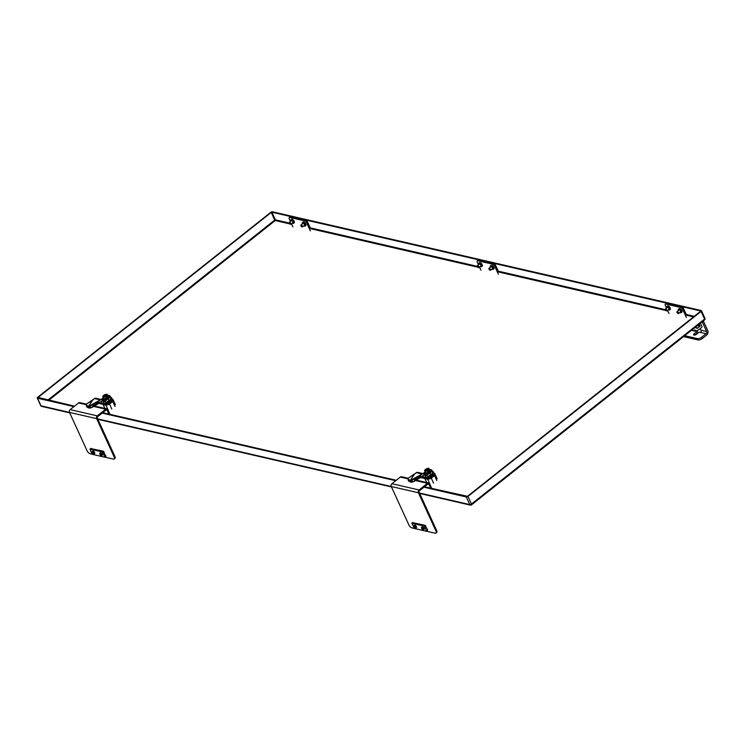 <?xml version="1.0" encoding="UTF-8"?>
<svg xmlns="http://www.w3.org/2000/svg" width="745" height="745" viewBox="0 0 745 745"><rect width="100%" height="100%" fill="white"/><g stroke="black" fill="none" stroke-linecap="round" stroke-linejoin="round"><path stroke-width="1.12" d="M105.455 399.692L105.436 399.646A3.25 1.415 -24.6 0 0 105.948 399.488A3.25 1.415 -24.6 0 0 106.47 399.292A3.25 1.415 -24.6 0 0 106.991 399.059A3.25 1.415 -24.6 0 0 107.485 398.789A3.25 1.415 -24.6 0 0 107.932 398.491A3.25 1.415 -24.6 0 0 108.332 398.175A3.25 1.415 -24.6 0 0 108.658 397.849A3.25 1.415 -24.6 0 0 108.919 397.523A3.25 1.415 -24.6 0 0 109.077 397.243M103.788 399.665A3.25 1.415 -24.6 0 0 104.067 399.73A3.25 1.415 -24.6 0 0 104.477 399.748A3.25 1.415 -24.6 0 0 104.933 399.711A3.25 1.415 -24.6 0 0 105.427 399.627M107.96 395.521A3.399 1.481 155.4 0 1 108.109 395.53A3.399 1.481 155.4 0 1 108.37 395.576A3.399 1.481 155.4 0 1 109.077 396.051A3.399 1.481 155.4 0 1 107.364 398.407A3.399 1.481 155.4 0 1 103.592 399.367A3.399 1.481 155.4 0 1 102.885 398.882A3.399 1.481 155.4 0 1 103.117 397.811A3.399 1.481 155.4 0 1 103.21 397.69M107.746 395.493A3.092 1.35 155.4 0 1 107.82 395.502A3.092 1.35 155.4 0 1 107.885 397.588A3.092 1.35 155.4 0 1 103.713 398.985A3.092 1.35 155.4 0 1 103.285 397.579A3.092 1.35 155.4 0 1 103.331 397.513M107.047 395.046A2.021 0.875 -24.6 0 0 104.514 395.455L104.347 395.185A2.021 0.875 155.4 0 1 105.65 394.654L107.178 394.263L108.323 396.824L106.367 398.379L103.927 398.817L103.127 396.433L103.49 395.614L102.782 396.256L103.266 397.364L104.309 396.834A2.17 0.941 155.4 0 1 103.192 396.573L103.192 396.573M102.782 396.256L103.266 397.364L105.706 396.927L106.367 398.379M106.135 396.182L107.662 395.381L107.178 394.263L106.861 395.921L107.494 396.806L107.056 395.856L107.662 395.381L108.323 396.824M104.738 394.701L105.632 394.45A2.17 0.941 155.4 0 0 104.226 395.027L104.7 394.617M104.57 396.135L104.132 395.027L105.567 396.359L104.449 396.163L104.132 395.027L106.991 394.17M106.451 396.563L107.233 396.75L106.749 397.402L106.358 396.405L104.309 396.834M105.65 394.654L105.948 394.394A2.17 0.941 155.4 0 1 107.066 394.645L107.317 395.222M103.685 396.834A2.021 0.875 155.4 0 1 103.387 396.629L102.95 396.005M107.494 396.806L106.749 397.402L106.069 396.21L104.347 396.806L103.378 396.61L103.49 395.614L103.834 396.07M105.948 394.599A2.021 0.875 155.4 0 1 106.991 394.841L106.712 395.744M105.846 396.293L104.514 395.455M104.924 396.48L105.52 396.452M103.788 396.033L103.769 396.051A2.021 0.875 -24.6 0 0 103.453 396.694M89.456 408.12L88.581 406.323L100.389 399.907A2.067 1.62 -77 0 1 102.456 400.167L103.713 402.477L102.456 400.167A2.067 1.62 -77 0 0 100.389 399.907L94.587 398.575L92.687 400.084L88.506 406.37L89.26 408.018L90.722 407.887L98.992 403.39L98.126 401.592L92.38 405.01L98.126 401.592L88.506 406.37L86.82 405.392L88.534 406.314L92.538 400.307L86.942 403.753A2.021 1.145 -7.7 0 0 86.299 404.749A2.021 1.145 -7.7 0 0 86.82 405.392A2.021 1.145 -7.7 0 1 86.299 404.749A2.021 1.145 -7.7 0 1 86.942 403.753L94.587 398.575A2.067 1.62 -77 0 1 95.826 398.249L101.627 399.59L95.826 398.249A2.067 1.62 -77 0 0 94.587 398.575L100.389 399.907L98.489 401.415L99.243 403.064L102.587 400.354L101.32 401.751L102.465 403.846L103.713 402.477L104.421 404.079L105.902 402.607L105.147 400.959L108.211 398.957A4.284 1.863 -24.6 0 0 110.092 396.154A4.284 1.863 -24.6 0 0 107.923 395.511A4.284 1.863 -24.6 0 1 110.092 396.154A4.284 1.863 -24.6 0 1 108.211 398.957L108.966 400.605A4.284 1.863 -24.6 0 0 110.847 397.802L110.092 396.154L110.847 397.802A4.284 1.863 -24.6 0 1 108.966 400.605L105.902 402.607L105.147 400.959L108.211 398.957L108.966 400.605L104.421 404.079L103.695 402.496L102.465 403.846L103.248 404.423L104.421 404.079L103.248 404.423L99.225 403.101L102.465 403.846L101.171 401.555L98.992 403.39M98.405 402.17L98.126 401.592L98.722 401.937L92.874 406.025L92.436 407.236L91.123 407.785L89.856 406.09L92.38 405.01L89.856 406.09L90.722 407.887M86.522 406.397A2.021 1.145 -7.7 0 0 87.044 407.04L88.757 407.962L88.562 406.491L86.69 406.761A2.021 1.145 -7.7 0 1 86.522 406.397L86.299 404.749L86.522 406.397M88.757 407.962L89.279 408.027L88.906 406.994L90.331 407.068M103.229 397.662A4.284 1.863 -24.6 0 0 103.108 397.783L101.339 399.516L103.108 397.783A4.284 1.863 -24.6 0 1 103.229 397.662M103.704 402.402L105.147 400.959L103.704 402.402M102.4 400.102A1.108 0.484 155.4 0 1 103.602 399.804L103.974 399.888A1.108 0.484 155.4 0 1 104.198 400.046A1.108 0.484 155.4 0 1 102.987 401.089M431.439 474.202L431.457 474.239A2.524 1.099 155.4 0 1 428.664 476.074M432.165 473.475L433.143 474.733L431.457 474.239M432.296 473.503A4.489 1.956 -24.6 0 0 432.379 471.389M426.894 477.508L432.994 474.593M432.454 471.343L432.351 471.315A4.992 2.17 155.4 0 1 432.417 471.334A4.992 2.17 155.4 0 1 432.454 471.343A4.992 2.17 155.4 0 1 433.45 472.032A4.992 2.17 155.4 0 1 432.808 473.997M425.823 478.439A4.992 2.17 -24.6 0 0 431.439 477.294A4.992 2.17 -24.6 0 0 434.214 473.69L433.45 472.032M425.767 478.458A5.038 2.198 -24.6 0 0 426.131 478.569A5.038 2.198 -24.6 0 0 432.724 476.465A5.038 2.198 -24.6 0 0 434.084 473.401M426.671 482.527L424.818 478.486A5.55 2.412 -24.6 0 0 424.92 478.663L427.723 479.305A5.55 2.412 -24.6 0 0 431.29 478.169L434.531 475.589A5.55 2.412 -24.6 0 0 434.903 473.867A5.55 2.412 -24.6 0 0 434.801 473.69L433.208 472.954M426.689 482.527L424.92 478.663L426.131 478.569M427.723 479.305L429.986 484.259M433.562 483.123L431.29 478.169M434.531 475.589L436.803 480.544M425.563 473.773A3.25 1.415 -24.6 0 0 425.842 473.839A3.25 1.415 -24.6 0 0 426.252 473.857A3.25 1.415 -24.6 0 0 426.708 473.829A3.25 1.415 -24.6 0 0 427.202 473.736A3.25 1.415 -24.6 0 0 427.723 473.596A3.25 1.415 -24.6 0 0 428.245 473.401A3.25 1.415 -24.6 0 0 428.766 473.168A3.25 1.415 -24.6 0 0 429.26 472.898A3.25 1.415 -24.6 0 0 429.707 472.6A3.25 1.415 -24.6 0 0 430.107 472.283A3.25 1.415 -24.6 0 0 430.433 471.958A3.25 1.415 -24.6 0 0 430.694 471.641A3.25 1.415 -24.6 0 0 430.852 471.352M429.735 469.629A3.399 1.481 155.4 0 1 429.884 469.639A3.399 1.481 155.4 0 1 430.144 469.685A3.399 1.481 155.4 0 1 430.852 470.16A3.399 1.481 155.4 0 1 429.139 472.516A3.399 1.481 155.4 0 1 425.367 473.475A3.399 1.481 155.4 0 1 424.659 472.991A3.399 1.481 155.4 0 1 424.892 471.92A3.399 1.481 155.4 0 1 424.985 471.799M429.52 469.601A3.092 1.35 155.4 0 1 429.595 469.611A3.092 1.35 155.4 0 1 429.66 471.697A3.092 1.35 155.4 0 1 425.488 473.094A3.092 1.35 155.4 0 1 425.06 471.687A3.092 1.35 155.4 0 1 425.106 471.622M428.822 469.154A2.021 0.875 -24.6 0 0 426.289 469.564L426.121 469.294A2.021 0.875 155.4 0 1 427.425 468.763L428.952 468.372L430.098 470.933L428.142 472.488L425.702 472.926L424.901 470.542L425.265 469.722L424.557 470.365L425.041 471.473L426.084 470.942A2.17 0.941 155.4 0 1 424.967 470.682L424.967 470.682M424.557 470.365L425.041 471.473L427.481 471.045L428.142 472.488M428.524 471.315L427.723 470.114L428.692 470.337L428.589 469.732L429.437 469.49L428.654 468.335L429.008 470.859L429.437 469.49L430.098 470.933M426.512 468.819L427.406 468.558A2.17 0.941 155.4 0 0 426 469.136L426.475 468.726M426.345 470.244L425.907 469.136L427.341 470.477L426.224 470.272M429.269 470.915L428.524 471.51L427.9 470.291L427.481 471.045L426.084 470.942M427.425 468.763L427.723 468.503A2.17 0.941 155.4 0 1 428.841 468.754L429.092 469.331M425.46 470.942A2.021 0.875 155.4 0 1 425.162 470.747L424.724 470.114M427.192 470.533L426.401 470.887A2.17 0.941 155.4 0 0 427.807 470.309L426.121 470.915L425.153 470.728L425.265 469.722L425.609 470.179M428.496 471.268L429.008 470.859L428.226 470.682M427.723 468.707A2.021 0.875 155.4 0 1 428.766 468.95L428.496 469.844M427.621 470.402L426.14 469.75M425.451 469.825L425.544 470.16A2.021 0.875 -24.6 0 0 425.227 470.803M427.807 470.291L428.552 470.086M411.231 482.229L410.355 480.432L422.164 474.016A2.067 1.62 -77 0 1 424.231 474.286L425.507 476.558L424.24 477.955L425.022 478.532L426.196 478.197L425.469 476.604L426.196 478.197L427.677 476.716L426.922 475.068L429.986 473.066A4.284 1.863 -24.6 0 0 431.867 470.263A4.284 1.863 -24.6 0 0 429.697 469.62A4.284 1.863 -24.6 0 1 431.867 470.263A4.284 1.863 -24.6 0 1 429.986 473.066L430.74 474.714A4.284 1.863 -24.6 0 0 432.622 471.911L431.867 470.263L432.622 471.911A4.284 1.863 -24.6 0 1 430.74 474.714L427.677 476.716L426.922 475.068L429.986 473.066L430.74 474.714L425.022 478.532L424.24 477.955L425.488 476.586L424.231 474.286A2.067 1.62 -77 0 0 422.164 474.016L416.362 472.684L414.462 474.192L410.281 480.478L411.035 482.127L412.497 481.996L420.767 477.498L419.901 475.701L414.155 479.119L419.901 475.701L410.281 480.478L408.595 479.501L410.309 480.423L414.313 474.416L408.716 477.862A2.021 1.145 -7.7 0 0 408.074 478.858A2.021 1.145 -7.7 0 0 408.595 479.501A2.021 1.145 -7.7 0 1 408.074 478.858A2.021 1.145 -7.7 0 1 408.716 477.862L416.362 472.684A2.067 1.62 -77 0 1 417.6 472.358L423.402 473.699L417.6 472.358A2.067 1.62 -77 0 0 416.362 472.684L422.164 474.016L420.264 475.524L421.018 477.173L424.361 474.472L423.095 475.859L424.24 477.955L421 477.21L424.24 477.955L422.946 475.664L420.767 477.498M420.18 476.279L419.901 475.701L420.497 476.055L414.648 480.134L414.211 481.344L412.898 481.894L411.631 480.199L414.155 479.119L411.631 480.199L412.497 481.996M408.074 478.858L408.297 480.506A2.021 1.145 -7.7 0 0 408.819 481.149L410.532 482.071L410.337 480.6L408.465 480.87A2.021 1.145 -7.7 0 1 408.297 480.506L408.074 478.858L400.335 477.051A2.021 1.583 -77 0 1 401.546 476.735L408.251 478.281M410.532 482.071L411.054 482.136L410.681 481.102L412.106 481.177M425.004 471.771A4.284 1.863 -24.6 0 0 424.883 471.892L423.113 473.634L424.883 471.892A4.284 1.863 -24.6 0 1 425.004 471.771M425.479 476.511L426.922 475.068L425.479 476.511M424.175 474.211A1.108 0.484 155.4 0 1 425.376 473.913L425.749 473.997A1.108 0.484 155.4 0 1 425.972 474.155A1.108 0.484 155.4 0 1 424.762 475.198M310.348 230.903L306.791 223.127A2.403 1.062 -128.4 0 0 304.435 220.827L289.898 217.484A2.403 1.062 -128.4 0 0 289.302 217.568A2.403 1.062 -128.4 0 0 289.339 219.114L290.429 221.479M291.463 223.733L292.906 226.89M289.898 217.484L290.829 216.739A2.403 1.062 -128.4 0 0 290.243 216.823L289.302 217.568M290.829 216.739L305.366 220.092L304.435 220.827M306.791 223.127L307.722 222.392A2.403 1.062 -128.4 0 0 305.366 220.092M307.722 222.392L310.618 228.696M290.587 220.548A2.179 0.969 51.6 0 1 290.578 220.483A2.179 0.969 51.6 0 1 290.774 219.961A2.179 0.969 51.6 0 1 291.314 219.877A2.179 0.969 51.6 0 1 293.204 221.507A2.179 0.969 51.6 0 1 293.483 223.37A2.179 0.969 51.6 0 1 292.943 223.444A2.179 0.969 51.6 0 1 292.934 223.444A2.179 0.969 51.6 0 1 292.86 223.425M293.483 223.37L294.201 222.802A2.179 0.969 -128.4 0 0 293.921 220.939A2.179 0.969 -128.4 0 0 292.031 219.309A2.179 0.969 -128.4 0 0 291.5 219.384L290.774 219.961M290.718 221.246A2.049 0.913 51.6 0 1 290.578 220.622A2.049 0.913 51.6 0 1 292.748 221.163A2.049 0.913 51.6 0 1 292.813 223.416A2.049 0.913 51.6 0 1 292.794 223.407A2.049 0.913 51.6 0 1 292.217 223.137M291.081 220.958A1.341 0.596 51.6 0 1 291.537 220.632A1.341 0.596 51.6 0 1 291.546 220.632A1.341 0.596 51.6 0 1 292.506 221.367A1.341 0.596 51.6 0 1 292.999 222.466A1.341 0.596 51.6 0 1 292.58 222.839M302.219 223.23A2.179 0.969 51.6 0 1 302.209 223.155A2.179 0.969 51.6 0 1 302.405 222.634A2.179 0.969 51.6 0 1 302.945 222.559A2.179 0.969 51.6 0 1 304.835 224.189A2.179 0.969 51.6 0 1 305.115 226.052A2.179 0.969 51.6 0 1 304.575 226.126A2.179 0.969 51.6 0 1 304.565 226.117A2.179 0.969 51.6 0 1 304.491 226.098M305.115 226.052L305.832 225.474A2.179 0.969 -128.4 0 0 305.552 223.621A2.179 0.969 -128.4 0 0 303.662 221.991A2.179 0.969 -128.4 0 0 303.131 222.066L302.405 222.634M302.349 223.928A2.049 0.913 51.6 0 1 302.209 223.295A2.049 0.913 51.6 0 1 304.379 223.845A2.049 0.913 51.6 0 1 304.444 226.089A2.049 0.913 51.6 0 1 304.426 226.089A2.049 0.913 51.6 0 1 303.848 225.809M302.712 223.64A1.341 0.596 51.6 0 1 303.168 223.314A1.341 0.596 51.6 0 1 303.178 223.314A1.341 0.596 51.6 0 1 304.137 224.04A1.341 0.596 51.6 0 1 304.63 225.148A1.341 0.596 51.6 0 1 304.211 225.521M289.228 222.708A1.201 0.531 51.6 0 1 289.228 222.634A1.201 0.531 51.6 0 1 289.33 222.345A1.201 0.531 51.6 0 1 289.628 222.308A1.201 0.531 51.6 0 1 290.671 223.202A1.201 0.531 51.6 0 1 290.829 224.236A1.201 0.531 51.6 0 1 290.531 224.273A1.201 0.531 51.6 0 1 290.522 224.273A1.201 0.531 51.6 0 1 290.448 224.254M290.392 224.245L290.392 224.245A1.08 0.475 51.6 0 1 289.619 223.658A1.08 0.475 51.6 0 1 289.228 222.774A1.08 0.475 51.6 0 1 290.364 223.062A1.08 0.475 51.6 0 1 290.392 224.245L290.522 224.273M300.859 225.39A1.201 0.531 51.6 0 1 300.859 225.316A1.201 0.531 51.6 0 1 300.961 225.027A1.201 0.531 51.6 0 1 301.259 224.981A1.201 0.531 51.6 0 1 302.302 225.884A1.201 0.531 51.6 0 1 302.461 226.908A1.201 0.531 51.6 0 1 302.163 226.955A1.201 0.531 51.6 0 1 302.153 226.955A1.201 0.531 51.6 0 1 302.079 226.927M302.023 226.918A1.08 0.475 51.6 0 1 302.014 226.918A1.08 0.475 51.6 0 1 301.25 226.34A1.08 0.475 51.6 0 1 300.859 225.456A1.08 0.475 51.6 0 1 301.995 225.744A1.08 0.475 51.6 0 1 302.023 226.918L302.153 226.955M686.396 317.519L682.839 309.743A2.403 1.062 -128.4 0 0 680.483 307.443L665.946 304.09A2.403 1.062 -128.4 0 0 665.35 304.174A2.403 1.062 -128.4 0 0 665.397 305.72L666.477 308.085M667.511 310.348L668.954 313.496M665.946 304.09L666.887 303.345A2.403 1.062 -128.4 0 0 666.291 303.438L665.35 304.174M666.887 303.345L681.424 306.698L680.483 307.443M682.839 309.743L683.77 308.998A2.403 1.062 -128.4 0 0 681.424 306.698M683.77 308.998L686.667 315.312M666.635 307.163A2.179 0.969 51.6 0 1 666.635 307.089A2.179 0.969 51.6 0 1 666.831 306.567A2.179 0.969 51.6 0 1 667.362 306.493A2.179 0.969 51.6 0 1 669.252 308.123A2.179 0.969 51.6 0 1 669.532 309.976A2.179 0.969 51.6 0 1 669.001 310.06A2.179 0.969 51.6 0 1 668.982 310.05A2.179 0.969 51.6 0 1 668.917 310.032M669.532 309.976L670.258 309.408A2.179 0.969 -128.4 0 0 669.969 307.555A2.179 0.969 -128.4 0 0 668.088 305.925A2.179 0.969 -128.4 0 0 667.548 305.999L666.831 306.567M666.766 307.862A2.049 0.913 51.6 0 1 666.635 307.229A2.049 0.913 51.6 0 1 668.796 307.769A2.049 0.913 51.6 0 1 668.861 310.022A2.049 0.913 51.6 0 1 668.842 310.022A2.049 0.913 51.6 0 1 668.265 309.743M667.138 307.564A1.341 0.596 51.6 0 1 667.585 307.247A1.341 0.596 51.6 0 1 667.595 307.247A1.341 0.596 51.6 0 1 668.563 307.974A1.341 0.596 51.6 0 1 669.047 309.082A1.341 0.596 51.6 0 1 668.628 309.454M678.267 309.836A2.179 0.969 51.6 0 1 678.257 309.771A2.179 0.969 51.6 0 1 678.462 309.25A2.179 0.969 51.6 0 1 678.993 309.175A2.179 0.969 51.6 0 1 680.883 310.795A2.179 0.969 51.6 0 1 681.163 312.658A2.179 0.969 51.6 0 1 680.632 312.732A2.179 0.969 51.6 0 1 680.613 312.732A2.179 0.969 51.6 0 1 680.539 312.714M681.163 312.658L681.889 312.09A2.179 0.969 -128.4 0 0 681.601 310.227A2.179 0.969 -128.4 0 0 679.719 308.598A2.179 0.969 -128.4 0 0 679.179 308.672L678.462 309.25M678.397 310.535A2.049 0.913 51.6 0 1 678.267 309.911A2.049 0.913 51.6 0 1 680.427 310.451A2.049 0.913 51.6 0 1 680.492 312.704A2.049 0.913 51.6 0 1 680.474 312.695A2.049 0.913 51.6 0 1 679.896 312.425M678.769 310.246A1.341 0.596 51.6 0 1 679.216 309.92A1.341 0.596 51.6 0 1 679.226 309.929A1.341 0.596 51.6 0 1 680.185 310.656A1.341 0.596 51.6 0 1 680.679 311.755A1.341 0.596 51.6 0 1 680.26 312.136M700.43 323.2L701.883 326.385A0.773 0.605 103 0 1 701.632 327.437L698.577 329.867L695.616 331.106L695.122 330.035M691.807 330.091L693.66 330.761L694.712 329.933M699.257 324.131L700.049 326.263L697.86 328.005A1.797 1.406 -77 0 1 696.296 327.996A2.095 1.648 103 0 0 694.442 328.005L694.238 328.154A1.155 0.903 -77 0 1 694.014 328.294M693.66 330.761L691.518 330.277M695.159 327.381L697.86 328.005M693.763 330.687L695.616 331.106M700.253 328.536L701.026 330.221L706.623 331.506L702.405 322.278A3.204 1.415 -128.4 0 0 702.163 321.821M702.405 322.278L703.522 321.384A3.204 1.415 -128.4 0 0 703.289 320.937M684.702 335.688L697.422 338.621A3.204 1.397 -24.6 0 0 701.604 337.28L706.102 333.713A1.602 1.257 103 0 0 706.623 331.506M703.522 321.384L707.75 330.622A3.204 2.505 -77 0 1 706.698 335.026L702.209 338.593L701.604 337.28M706.102 333.713L700.505 332.419A1.602 1.257 103 0 0 701.026 330.221M700.505 332.419L699.173 332.112L696.361 334.347A1.797 0.782 155.4 0 1 693.632 334.84A1.797 0.782 155.4 0 1 694.182 333.844L696.994 331.609L695.662 331.301A1.602 1.257 103 0 0 695.988 330.957M697.553 330.296A3.204 2.505 -77 0 1 697.041 331.711M683.556 336.591L698.018 339.925A3.204 1.397 -24.6 0 0 702.209 338.593M694.917 335.045L697.59 332.922L696.994 331.609M665.276 309.324A1.201 0.531 51.6 0 1 665.276 309.25A1.201 0.531 51.6 0 1 665.387 308.961A1.201 0.531 51.6 0 1 665.676 308.914A1.201 0.531 51.6 0 1 666.719 309.818A1.201 0.531 51.6 0 1 666.877 310.842A1.201 0.531 51.6 0 1 666.579 310.888L666.579 310.888A1.201 0.531 51.6 0 1 666.505 310.861M666.449 310.851A1.08 0.475 51.6 0 1 666.44 310.851A1.08 0.475 51.6 0 1 665.667 310.265A1.08 0.475 51.6 0 1 665.276 309.389A1.08 0.475 51.6 0 1 666.412 309.669A1.08 0.475 51.6 0 1 666.449 310.851L666.579 310.888M676.907 311.997A1.201 0.531 51.6 0 1 676.907 311.922A1.201 0.531 51.6 0 1 677.009 311.633A1.201 0.531 51.6 0 1 677.307 311.596A1.201 0.531 51.6 0 1 678.35 312.5A1.201 0.531 51.6 0 1 678.509 313.524A1.201 0.531 51.6 0 1 678.211 313.561A1.201 0.531 51.6 0 1 678.201 313.561A1.201 0.531 51.6 0 1 678.136 313.543M678.071 313.533L678.071 313.533A1.08 0.475 51.6 0 1 677.298 312.947A1.08 0.475 51.6 0 1 676.907 312.062A1.08 0.475 51.6 0 1 678.043 312.351A1.08 0.475 51.6 0 1 678.071 313.533L678.201 313.561M498.377 274.207L494.81 266.44A2.403 1.062 -128.4 0 0 492.464 264.14L477.918 260.787A2.403 1.062 -128.4 0 0 477.331 260.871A2.403 1.062 -128.4 0 0 477.368 262.417L478.448 264.782M479.482 267.036L480.925 270.193M477.918 260.787L478.858 260.042A2.403 1.062 -128.4 0 0 478.262 260.126L477.331 260.871M478.858 260.042L493.395 263.395L492.464 264.14M494.81 266.44L495.751 265.695A2.403 1.062 -128.4 0 0 493.395 263.395M495.751 265.695L498.638 272.009M478.607 263.86A2.179 0.969 51.6 0 1 478.607 263.786A2.179 0.969 51.6 0 1 478.802 263.264A2.179 0.969 51.6 0 1 479.342 263.19A2.179 0.969 51.6 0 1 481.223 264.82A2.179 0.969 51.6 0 1 481.512 266.673A2.179 0.969 51.6 0 1 480.972 266.747A2.179 0.969 51.6 0 1 480.963 266.747A2.179 0.969 51.6 0 1 480.888 266.729M481.512 266.673L482.229 266.105A2.179 0.969 -128.4 0 0 481.95 264.242A2.179 0.969 -128.4 0 0 480.059 262.613A2.179 0.969 -128.4 0 0 479.519 262.696L478.802 263.264M478.746 264.559A2.049 0.913 51.6 0 1 478.607 263.926A2.049 0.913 51.6 0 1 480.767 264.466A2.049 0.913 51.6 0 1 480.832 266.719A2.049 0.913 51.6 0 1 480.823 266.71A2.049 0.913 51.6 0 1 480.236 266.44M479.11 264.261A1.341 0.596 51.6 0 1 479.566 263.935A1.341 0.596 51.6 0 1 479.575 263.944A1.341 0.596 51.6 0 1 480.534 264.671A1.341 0.596 51.6 0 1 481.028 265.769A1.341 0.596 51.6 0 1 480.609 266.151M490.238 266.533A2.179 0.969 51.6 0 1 490.238 266.459A2.179 0.969 51.6 0 1 490.433 265.946A2.179 0.969 51.6 0 1 490.974 265.863A2.179 0.969 51.6 0 1 492.855 267.492A2.179 0.969 51.6 0 1 493.143 269.355A2.179 0.969 51.6 0 1 492.603 269.429A2.179 0.969 51.6 0 1 492.585 269.429A2.179 0.969 51.6 0 1 492.519 269.411M493.143 269.355L493.861 268.787A2.179 0.969 -128.4 0 0 493.581 266.924A2.179 0.969 -128.4 0 0 491.691 265.295A2.179 0.969 -128.4 0 0 491.151 265.369L490.433 265.946M490.368 267.231A2.049 0.913 51.6 0 1 490.238 266.608A2.049 0.913 51.6 0 1 492.398 267.148A2.049 0.913 51.6 0 1 492.464 269.392A2.049 0.913 51.6 0 1 492.454 269.392A2.049 0.913 51.6 0 1 491.868 269.122M490.741 266.943A1.341 0.596 51.6 0 1 491.197 266.617L491.197 266.617A1.341 0.596 51.6 0 1 492.166 267.353A1.341 0.596 51.6 0 1 492.65 268.451A1.341 0.596 51.6 0 1 492.24 268.824M477.256 266.012A1.201 0.531 51.6 0 1 477.247 265.937A1.201 0.531 51.6 0 1 477.359 265.648A1.201 0.531 51.6 0 1 477.657 265.611A1.201 0.531 51.6 0 1 478.7 266.514A1.201 0.531 51.6 0 1 478.858 267.539A1.201 0.531 51.6 0 1 478.56 267.585A1.201 0.531 51.6 0 1 478.551 267.576A1.201 0.531 51.6 0 1 478.476 267.557M478.42 267.548A1.08 0.475 51.6 0 1 478.411 267.548A1.08 0.475 51.6 0 1 477.638 266.961A1.08 0.475 51.6 0 1 477.247 266.086A1.08 0.475 51.6 0 1 478.383 266.365A1.08 0.475 51.6 0 1 478.42 267.548L478.551 267.576M488.888 268.694A1.201 0.531 51.6 0 1 488.878 268.619A1.201 0.531 51.6 0 1 488.99 268.33A1.201 0.531 51.6 0 1 489.288 268.293A1.201 0.531 51.6 0 1 490.331 269.187A1.201 0.531 51.6 0 1 490.489 270.221A1.201 0.531 51.6 0 1 490.191 270.258A1.201 0.531 51.6 0 1 490.182 270.258A1.201 0.531 51.6 0 1 490.108 270.239M490.052 270.23A1.08 0.475 51.6 0 1 490.042 270.221A1.08 0.475 51.6 0 1 489.269 269.643A1.08 0.475 51.6 0 1 488.878 268.759A1.08 0.475 51.6 0 1 490.014 269.047A1.08 0.475 51.6 0 1 490.052 270.23M436.635 530.487L435.937 531.036A3.204 1.415 51.6 0 1 435.993 533.103L436.691 532.545A3.204 1.415 -128.4 0 0 436.635 530.487L419.109 492.194A1.024 0.801 -77 0 1 419.444 490.787L427.844 484.12A1.024 0.801 103 0 1 428.943 484.39L427.835 484.129M414.062 528.345L411.938 527.86A3.204 1.415 51.6 0 1 408.8 524.787L391.274 486.504A2.021 1.583 -77 0 1 391.935 483.719L400.335 477.051M430.694 488.208L428.943 484.39M435.937 531.036L418.411 492.752A2.021 1.583 -77 0 1 419.072 489.968L427.472 483.3A2.021 1.583 -77 0 1 429.651 483.831L431.765 488.459M435.993 533.103A3.204 1.415 51.6 0 1 435.201 533.215L414.332 528.484L411.929 523.241L424.138 526.054L426.736 531.269L427.677 529.993L425.097 525.3L412.609 522.692M105.725 456.434L104.775 457.188L92.566 454.376L91.775 453.603L89.968 449.161L102.372 451.945L104.971 457.16L113.426 459.106A3.204 1.415 -128.4 0 0 114.218 458.995A3.204 1.415 -128.4 0 0 114.162 456.927L96.636 418.643L69.499 412.395L87.025 450.678A3.204 1.415 -128.4 0 0 90.164 453.752L92.296 454.236M701.092 311.429L467.962 496.431L471.455 504.058L704.584 319.065L701.092 311.429A1.285 0.559 -24.6 0 0 701.483 310.721A1.285 0.559 -24.6 0 0 701.213 310.535L272.437 211.785A1.285 0.559 -24.6 0 0 270.77 212.325L37.641 397.318A1.285 0.559 -24.6 0 0 37.25 398.026A1.285 0.559 -24.6 0 0 37.511 398.212L41.012 405.839L69.499 412.404A2.021 1.583 -77 0 1 70.16 409.61L78.56 402.943A2.021 1.583 -77 0 1 79.771 402.626L86.476 404.172M96.636 418.643A2.021 1.583 -77 0 1 97.297 415.859L105.697 409.191A2.021 1.583 -77 0 1 107.876 409.722L109.99 414.35M108.919 414.099L107.168 410.281A1.024 0.801 103 0 0 106.069 410.011L97.669 416.678A1.024 0.801 103 0 0 97.334 418.085L114.86 456.378L114.162 456.927M114.218 458.995L114.916 458.436A3.204 1.415 -128.4 0 0 114.86 456.378M423.765 529.471A1.602 0.708 -128.4 0 0 424.045 529.397A1.602 0.708 -128.4 0 0 423.84 528.028A1.602 0.708 -128.4 0 0 422.452 526.836A1.602 0.708 -128.4 0 0 422.052 526.892A1.602 0.708 -128.4 0 0 421.921 527.143M416.138 527.711A1.602 0.708 -128.4 0 0 416.418 527.637A1.602 0.708 -128.4 0 0 416.213 526.277A1.602 0.708 -128.4 0 0 414.825 525.076A1.602 0.708 -128.4 0 0 414.425 525.132A1.602 0.708 -128.4 0 0 414.295 525.383M421.763 527.879A1.099 0.484 51.6 0 1 421.866 527.683A1.099 0.484 51.6 0 1 422.927 528.242A1.099 0.484 51.6 0 1 423.235 529.406A1.099 0.484 51.6 0 1 423.02 529.453M414.136 526.119A1.099 0.484 51.6 0 1 414.229 525.923A1.099 0.484 51.6 0 1 415.3 526.482A1.099 0.484 51.6 0 1 415.598 527.646A1.099 0.484 51.6 0 1 415.393 527.702M94.373 453.612A1.602 0.708 -128.4 0 0 94.652 453.537A1.602 0.708 -128.4 0 0 94.438 452.168A1.602 0.708 -128.4 0 0 93.05 450.967A1.602 0.708 -128.4 0 0 92.659 451.023A1.602 0.708 -128.4 0 0 92.52 451.284M102 455.363A1.602 0.708 -128.4 0 0 102.279 455.288A1.602 0.708 -128.4 0 0 102.074 453.928A1.602 0.708 -128.4 0 0 100.687 452.727A1.602 0.708 -128.4 0 0 100.286 452.783A1.602 0.708 -128.4 0 0 100.156 453.035M105.93 456.396L103.331 451.191L90.843 448.592M92.371 452.01A1.099 0.484 51.6 0 1 92.464 451.815A1.099 0.484 51.6 0 1 93.535 452.373A1.099 0.484 51.6 0 1 93.833 453.537A1.099 0.484 51.6 0 1 93.619 453.593M100.175 453.658A1.09 0.484 51.6 0 1 100.212 453.528L100.026 453.733A1.099 0.484 51.6 0 1 100.1 453.575A1.099 0.484 51.6 0 1 101.162 454.133A1.099 0.484 51.6 0 1 101.469 455.297A1.099 0.484 51.6 0 1 101.255 455.344L100.026 453.733L101.534 455.204A1.09 0.484 51.6 0 1 101.394 455.204M423.058 529.444L421.791 527.842L423.3 529.313A1.09 0.484 51.6 0 1 423.169 529.313M415.431 527.683L414.164 526.082L415.673 527.562A1.09 0.484 51.6 0 1 415.533 527.553M92.538 451.898A1.09 0.484 51.6 0 1 92.576 451.768L93.665 453.575L92.399 451.973M109.664 400.093L109.683 400.13A2.524 1.099 155.4 0 1 106.889 401.965M110.39 399.367L111.368 400.624L109.683 400.13M110.521 399.394A4.489 1.956 -24.6 0 0 110.605 397.281M105.12 403.399L111.219 400.484M110.679 397.225L110.577 397.206A4.992 2.17 155.4 0 1 110.642 397.225A4.992 2.17 155.4 0 1 110.679 397.225A4.992 2.17 155.4 0 1 111.675 397.923A4.992 2.17 155.4 0 1 111.033 399.888M104.049 404.33A4.992 2.17 -24.6 0 0 109.664 403.185A4.992 2.17 -24.6 0 0 112.439 399.571L111.675 397.923M103.993 404.349A5.038 2.198 -24.6 0 0 104.356 404.461A5.038 2.198 -24.6 0 0 110.949 402.356A5.038 2.198 -24.6 0 0 112.309 399.292M103.043 404.367A5.55 2.412 -24.6 0 0 103.043 404.377A5.55 2.412 -24.6 0 0 103.145 404.554L105.948 405.196A5.55 2.412 -24.6 0 0 109.515 404.06L112.756 401.481A5.55 2.412 -24.6 0 0 113.128 399.758A5.55 2.412 -24.6 0 0 113.026 399.581L111.433 398.845M103.043 404.377L104.896 408.418L103.145 404.554L104.356 404.461M105.948 405.196L108.211 410.15M111.787 409.014L109.515 404.06M112.756 401.481L115.028 406.435M419.482 493.013L469.788 504.598L466.286 496.962L423.952 487.211M395.725 480.711L102.177 413.103M73.951 406.602L37.511 398.212M466.286 496.962A1.285 0.559 -24.6 0 0 467.962 496.431M424.492 486.783L467.497 496.319L700.766 311.168M396.265 480.283L102.717 412.674M74.491 406.174L38.107 397.42L271.227 212.427L274.728 220.064L47.904 400.046M289.274 223.044L275.399 219.85L271.897 212.213L271.227 212.427M271.897 212.213L700.673 310.963M88.906 406.994L89.223 408.018L88.618 406.928M410.681 481.102L410.998 482.127L410.393 481.037M109.124 396.2A3.399 1.481 155.4 0 1 109.208 396.34A3.399 1.481 155.4 0 1 106.731 399.106A3.399 1.481 155.4 0 1 103.015 399.171A3.399 1.481 155.4 0 1 102.968 399.022M103.769 396.051L104.728 396.228L103.369 395.67M104.626 396.778A2.17 0.941 155.4 0 0 106.032 396.2L105.567 396.61M104.384 396.517L104.952 396.536M106.777 395.977L105.995 396.2M105.418 396.424L104.822 396.666M105.762 395.418L106.284 395.325L105.995 395.8M93.246 406.798L92.874 406.025M87.044 407.04L86.942 406.286M433.143 474.733A4.992 2.17 155.4 0 1 426.671 477.722M430.899 470.319A3.399 1.481 155.4 0 1 430.983 470.449A3.399 1.481 155.4 0 1 428.505 473.215A3.399 1.481 155.4 0 1 424.79 473.289A3.399 1.481 155.4 0 1 424.743 473.131M425.544 470.16L426.503 470.337L425.144 469.778M428.477 471.278L428.133 470.514M427.928 470.291L427.341 470.719M424.613 470.16L425.33 469.695M427.537 469.527L428.058 469.434L427.77 469.909M427.36 470.533L426.894 470.542M415.021 480.907L414.648 480.134M408.819 481.149L408.716 480.404M700.049 326.263L697.357 325.639M697.627 325.425L700.114 325.993M695.662 331.301L691.444 330.333M697.422 338.621L698.018 339.925M694.182 333.844L694.75 335.082M418.411 492.752L391.274 486.504M415.598 480.572L427.472 483.3M391.935 483.719L419.072 489.968M97.297 415.859L70.16 409.61M107.168 410.281L106.06 410.02M78.56 402.943L86.299 404.731M93.823 406.463L105.697 409.191M424.929 526.817L425.879 526.063M425.097 525.3L424.138 526.054M412.879 522.478L411.929 523.241M427.677 529.993L426.727 530.747M421.502 527.674A1.602 0.708 51.6 0 1 421.642 527.218A1.602 0.708 51.6 0 1 422.033 527.162A1.602 0.708 51.6 0 1 423.421 528.363A1.602 0.708 51.6 0 1 423.635 529.723A1.602 0.708 51.6 0 1 423.16 529.76M413.875 525.914A1.602 0.708 51.6 0 1 414.015 525.458A1.602 0.708 51.6 0 1 414.406 525.402A1.602 0.708 51.6 0 1 415.794 526.603A1.602 0.708 51.6 0 1 415.999 527.972A1.602 0.708 51.6 0 1 415.524 528M421.996 527.339A1.471 0.652 51.6 0 1 423.598 529.322A1.471 0.652 51.6 0 1 422.052 528.969A1.471 0.652 51.6 0 1 421.996 527.339M414.369 525.579A1.471 0.652 51.6 0 1 415.961 527.572A1.471 0.652 51.6 0 1 414.425 527.209A1.471 0.652 51.6 0 1 414.369 525.579M105.911 455.884L104.961 456.638M104.114 451.954L103.164 452.709M103.331 451.191L102.372 451.945M91.114 448.378L90.164 449.133M92.101 451.815A1.602 0.708 51.6 0 1 92.25 451.358A1.602 0.708 51.6 0 1 92.641 451.293A1.602 0.708 51.6 0 1 94.028 452.494A1.602 0.708 51.6 0 1 94.233 453.863A1.602 0.708 51.6 0 1 93.758 453.891M99.737 453.565A1.602 0.708 51.6 0 1 99.877 453.109A1.602 0.708 51.6 0 1 100.268 453.053A1.602 0.708 51.6 0 1 101.655 454.254A1.602 0.708 51.6 0 1 101.869 455.623A1.602 0.708 51.6 0 1 101.385 455.651M92.594 451.47A1.471 0.652 51.6 0 1 94.196 453.463A1.471 0.652 51.6 0 1 92.65 453.1A1.471 0.652 51.6 0 1 92.594 451.47M100.23 453.23A1.471 0.652 51.6 0 1 101.832 455.214A1.471 0.652 51.6 0 1 100.286 454.86A1.471 0.652 51.6 0 1 100.23 453.23M111.368 400.624A4.992 2.17 155.4 0 1 104.896 403.613M97.707 418.895L391.274 486.513M471.455 504.058A1.285 0.559 155.4 0 1 469.788 504.598A1.285 1.006 -77 0 0 470.393 505.129A1.285 1.285 0 0 0 471.483 504.886A1.285 0.568 -128.4 0 0 471.455 504.058M704.705 318.171A1.285 0.559 155.4 0 1 704.975 318.348A1.285 0.559 155.4 0 1 704.584 319.065A1.285 0.568 51.6 0 1 704.602 319.884L471.483 504.886A1.285 0.568 -128.4 0 1 471.166 504.933A1.285 1.006 -77 0 1 470.393 505.129L419.686 493.451M41.012 405.839A1.285 0.559 155.4 0 1 40.742 405.662A1.285 1.285 0 0 0 41.618 406.379A1.285 1.006 -77 0 1 41.012 405.839M694.321 316.327L686.285 314.483M665.322 309.65L498.256 271.171M477.303 266.347L310.237 227.868M48.779 400.251L275.231 220.548L289.861 223.919M290.913 224.161L291.742 224.357M309.184 228.37L477.89 267.222M478.942 267.474L479.771 267.66M497.213 271.674L665.909 310.535M666.971 310.777L667.79 310.963M685.242 314.986L693.595 316.904M275.399 219.85L275.231 220.548L274.728 220.064L275.399 219.85M109.077 396.051L109.208 396.34C108.323 399.031 106.256 399.972 103.015 399.171L102.885 398.882M103.546 395.586L102.838 396.051M106.749 397.206L106.358 396.368M106.852 396.144L107.019 394.897M105.585 396.424L104.57 396.731M98.927 403.427L103.248 404.423L98.927 403.427M437.175 478.821L434.903 473.867M430.852 470.16L430.983 470.449C430.098 473.14 428.03 474.09 424.79 473.289L424.659 472.991M428.766 468.279L426.457 468.698L425.861 469.378L426.196 470.263M428.626 470.263L428.794 469.005M420.702 477.536L425.022 478.532L420.702 477.536M291.444 220.669L289.33 222.345M292.943 222.559L290.829 224.236M303.075 223.351L300.961 225.027M304.575 225.241L302.461 226.908M695.001 327.511L695.7 327.679M667.492 307.285L665.387 308.961M668.991 309.166L666.877 310.842M679.123 309.957L677.009 311.633M680.623 311.848L678.509 313.524M479.473 263.981L477.359 265.648M480.963 265.863L478.858 267.539M491.104 266.654L488.99 268.33M492.594 268.545L490.489 270.221M428.682 482.993L416.315 480.143M106.907 408.875L94.54 406.034M412.683 522.515L411.734 523.269M422.052 526.892L421.642 527.218C421.623 528.866 422.285 529.704 423.635 529.723L424.045 529.397M414.425 525.132L414.015 525.458C413.987 527.106 414.658 527.944 415.999 527.972L416.418 527.637M90.918 448.406L89.968 449.161M92.659 451.023L92.25 451.358C92.222 452.997 92.883 453.835 94.233 453.863L94.652 453.537M100.286 452.783L99.877 453.109C99.849 454.757 100.519 455.595 101.869 455.623L102.279 455.288M115.391 404.712L113.128 399.758M701.483 310.721L704.975 318.348A1.285 1.285 0 0 1 704.602 319.884M37.25 398.026L40.742 405.662M391.479 486.951L97.912 419.342M69.704 412.842L41.618 406.379"/></g></svg>
